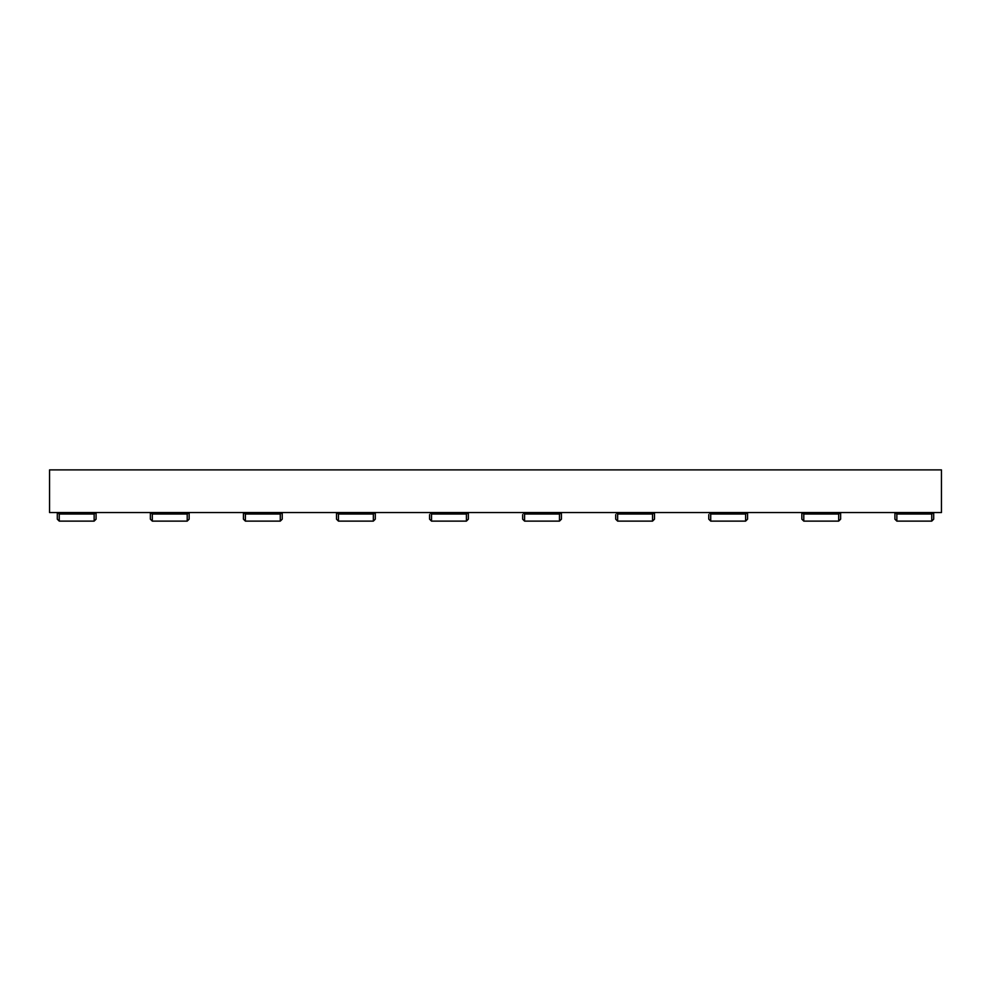 <?xml version="1.0" encoding="UTF-8"?>
<svg xmlns="http://www.w3.org/2000/svg" width="991" height="991" viewBox="0 0 991 991"><rect width="100%" height="100%" fill="white"/><g stroke="black" fill="none" stroke-linecap="round" stroke-linejoin="round"><path stroke-width="1.49" d="M933.695 512.545L933.695 519.173L933.695 512.545L931.751 514.032L931.751 521.117L896.855 521.117L894.91 519.173L894.91 512.545L896.855 514.032L896.855 521.117M840.628 512.545L840.628 519.173L840.628 512.545L838.683 514.032L838.683 521.117L803.788 521.117L801.843 519.173L801.843 512.545L803.788 514.032L803.788 521.117M747.561 512.545L747.561 519.173L747.561 512.545L745.616 514.032L745.616 521.117L710.72 521.117L708.776 519.173L708.776 514.602M654.494 512.545L654.494 519.173L654.494 512.545L652.549 514.032L652.549 521.117L617.653 521.117L615.708 519.173L615.708 514.602M561.426 514.602L561.426 512.545L559.481 514.032L559.481 521.117L524.586 521.117L522.641 519.173L522.641 514.602M468.359 514.602L468.359 512.545L466.414 514.032L466.414 521.117L431.519 521.117L429.574 519.173L429.574 514.602M373.347 521.117L375.292 519.173L375.292 512.545L373.347 514.032L373.347 521.117L338.451 521.117L336.506 519.173L336.506 512.545L338.451 514.032L338.451 521.117M282.224 514.602L282.224 512.545L280.28 514.032L280.28 521.117L245.384 521.117L243.439 519.173L243.439 512.545L245.384 514.032L245.384 521.117M189.157 514.602L189.157 512.545L187.212 514.032L187.212 521.117L152.317 521.117L150.372 519.173L150.372 512.545L152.317 514.032L152.317 521.117M94.145 521.117L96.09 519.173L96.09 512.545L94.145 514.032L94.145 521.117L59.249 521.117L57.305 519.173L57.305 512.545L59.249 514.032L59.249 521.117M94.145 512.545L94.145 514.032L59.249 514.032L59.249 512.545M96.09 519.173L96.09 514.602M187.212 512.545L187.212 514.032L152.317 514.032L152.317 512.545M189.157 512.545L189.157 518.912M280.28 512.545L280.28 514.032L245.384 514.032L245.384 512.545M282.224 512.545L282.224 518.912M941.45 469.883L941.45 512.545L49.55 512.545L49.55 469.883L941.45 469.883M373.347 512.545L373.347 514.032L338.451 514.032L338.451 512.545M466.414 512.545L466.414 514.032L431.519 514.032L431.519 521.117M468.359 512.545L468.359 518.912M429.574 512.508L431.519 514.032L431.519 512.545M559.481 512.545L559.481 514.032L524.586 514.032L524.586 521.117M561.426 512.545L561.426 518.912M522.641 512.508L524.586 514.032L524.586 512.545M652.549 512.545L652.549 514.032L617.653 514.032L617.653 521.117M615.708 512.508L617.653 514.032L617.653 512.545M745.616 512.545L745.616 514.032L710.72 514.032L710.72 521.117M708.776 512.508L710.72 514.032L710.72 512.545M838.683 512.545L838.683 514.032L803.788 514.032L803.788 512.545M931.751 512.545L931.751 514.032L896.855 514.032L896.855 512.545M187.212 521.117L189.157 519.173M280.28 521.117L282.224 519.173M466.414 521.117L468.359 519.173M559.481 521.117L561.426 519.173M652.549 521.117L654.494 519.173M745.616 521.117L747.561 519.173M838.683 521.117L840.628 519.173M931.751 521.117L933.695 519.173"/></g></svg>
